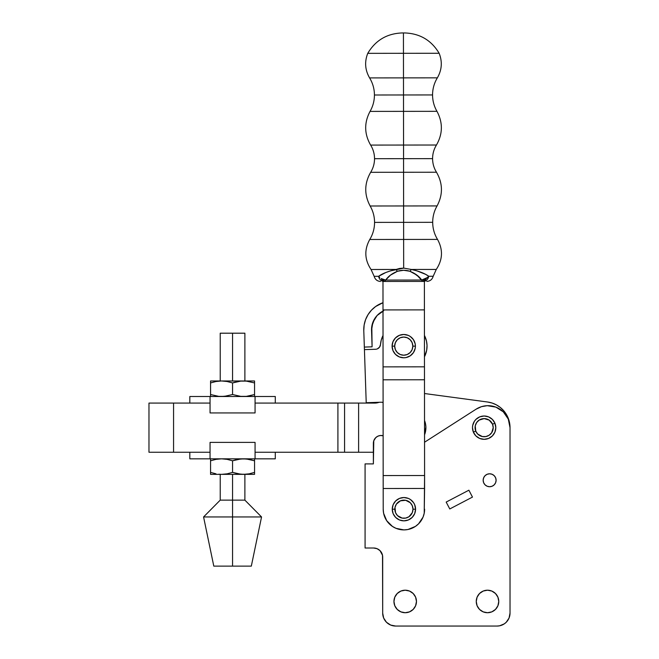 <?xml version="1.0" encoding="UTF-8"?>
<svg xmlns="http://www.w3.org/2000/svg" width="659" height="659" viewBox="0 0 659 659"><rect width="100%" height="100%" fill="white"/><g stroke="black" fill="none" stroke-linecap="round" stroke-linejoin="round"><path stroke-width="0.99" d="M496.103 480.254A6.466 6.466 0 0 1 489.629 486.729A6.466 6.466 0 0 1 483.162 480.254L483.657 477.783L485.057 475.683L487.158 474.282L489.629 473.788L492.108 474.282L494.209 475.683L495.609 477.783L496.103 480.254L495.609 482.734L494.209 484.835L492.108 486.235L489.629 486.729L487.158 486.235L485.057 484.835L483.657 482.734L483.162 480.254A6.466 6.466 0 0 1 489.629 473.788A6.466 6.466 0 0 1 496.103 480.254M416.463 601.461A11.261 11.261 0 0 1 405.203 612.722A11.261 11.261 0 0 1 393.942 601.461L394.807 597.153L397.245 593.504L400.894 591.057L405.203 590.2L409.511 591.057L413.168 593.504L415.607 597.153L416.463 601.461L415.607 605.769L413.168 609.427L409.511 611.865L405.203 612.722L400.894 611.865L397.245 609.427L394.807 605.769L393.942 601.461A11.261 11.261 0 0 1 405.203 590.2A11.261 11.261 0 0 1 416.463 601.461M498.764 601.461A11.261 11.261 0 0 1 487.512 612.722A11.261 11.261 0 0 1 476.251 601.461L477.108 597.153L479.546 593.504L483.204 591.057L487.512 590.2L491.82 591.057L495.469 593.504L497.907 597.153L498.764 601.461L497.907 605.769L495.469 609.427L491.82 611.865L487.512 612.722L483.204 611.865L479.546 609.427L477.108 605.769L476.251 601.461A11.261 11.261 0 0 1 487.512 590.2A11.261 11.261 0 0 1 498.764 601.461M494.917 423.21A11.656 11.656 0 0 1 488.599 438.441A11.656 11.656 0 0 1 473.368 432.115A11.656 11.656 0 0 0 488.599 438.441A11.656 11.656 0 0 0 494.917 423.21L492.528 424.198A9.069 9.069 0 0 1 487.611 436.052A9.069 9.069 0 0 1 475.757 431.126L473.368 432.115L472.487 427.658L472.709 425.376L474.455 421.175L475.905 419.412L479.694 416.892L484.151 416.002L488.616 416.9L492.397 419.429L494.917 423.21L495.807 427.675L494.909 432.139L492.38 435.92L488.599 438.441L484.134 439.322L479.67 438.433L475.889 435.904L473.368 432.115L475.757 431.126L475.246 425.887L476.605 422.617L479.109 420.121L484.151 418.597L489.192 420.129L492.528 424.198L493.212 427.675L491.68 432.716L489.176 435.212L485.905 436.563L482.363 436.563L477.726 434.075L475.757 431.126A9.069 9.069 0 0 1 480.683 419.281A9.069 9.069 0 0 1 492.528 424.198L494.917 423.21A11.656 11.656 0 0 0 479.694 416.892A11.656 11.656 0 0 0 473.368 432.115A11.656 11.656 0 0 1 479.694 416.892A11.656 11.656 0 0 1 494.917 423.21M395.631 626.05A12.941 12.941 0 0 1 382.69 613.109A12.941 12.941 0 0 0 382.69 613.109L383.67 618.06L386.479 622.261L390.68 625.061L395.631 626.05L497.084 626.05L499.613 625.803L504.275 623.867L506.236 622.261L509.045 618.06L510.025 613.109L510.025 427.666L508.278 419.075L503.311 411.842L495.914 407.13L487.256 405.68L481.474 406.669L476.152 409.148L424.553 442.222L476.152 409.148A22.002 22.002 0 0 1 510.025 427.666L510.025 613.109A12.941 12.941 0 0 1 497.084 626.05L395.631 626.05M382.69 613.101L382.69 557.069A9.061 9.061 0 0 0 373.628 548.008L365.078 548.008L365.078 463.895L373.373 463.895L373.373 443.235A7.768 7.768 0 0 1 383.134 435.731L380.259 435.525L377.846 436.2L375.778 437.617L373.777 440.764L373.373 463.895L365.078 463.895L365.078 548.008L373.628 548.008L377.096 548.7L380.037 550.66L382.517 555.298L382.69 613.101A12.941 12.941 0 0 1 382.69 613.101L383.67 618.06L385.507 621.173M509.778 615.638L510.025 613.109M501.062 409.947L498.583 408.366M495.914 407.13L493.097 406.265M490.197 405.779L487.256 405.68M495.008 476.663L495.609 477.783M400.894 591.057L403.011 590.423M400.894 611.865L400.268 611.585M394.807 605.769L394.164 603.66M489.703 612.508L487.512 612.722M388.439 623.867L386.479 622.261L388.439 623.867M489.703 590.423L487.512 590.2L489.703 590.423M500.84 625.49L499.613 625.803M392.171 625.58L391.355 625.325M407.402 590.423L405.203 590.2M449.776 508.954L446.176 502.076L468.887 490.197L472.478 497.084L449.776 508.954L472.478 497.084L468.887 490.197L446.176 502.076L449.776 508.954M173.564 452.255L173.564 403.077L148.975 403.077L148.975 452.255L173.564 452.255L148.975 452.255L148.975 403.077L210.048 403.077L173.564 403.077L173.564 452.255L210.048 452.255L173.564 452.255M379.197 402.278A12.949 12.949 0 0 1 374.716 403.077L379.197 402.278M503.624 410.631L500.272 407.419L496.392 404.865L492.125 403.044L487.594 402.015L424.503 393.522L487.594 402.015A25.882 25.882 0 0 1 510.025 427.666L509.613 423.037L508.377 418.564L504.259 411.381M344.575 452.255L255.066 452.255L344.575 452.255L344.575 403.077L374.716 403.077L358.611 403.077L358.611 452.255L344.575 452.255L344.575 403.077L337.91 403.077L358.611 403.077L358.611 452.255L344.575 452.255M373.373 452.255L358.611 452.255L373.373 452.255M269.893 403.077L337.91 403.077L337.91 452.255L337.91 403.077L255.066 403.077L275.289 403.077L275.289 396.504L210.048 396.504L210.048 412.938L255.066 412.938L255.066 396.504L255.066 412.938L210.048 412.938L210.048 396.504L189.825 396.504L189.825 403.077L189.825 396.504L275.289 396.504M376.981 402.88L374.716 403.077L376.981 402.88M232.561 382.937L240.757 381.108L232.561 382.937L232.561 394.535L224.357 396.364L232.561 394.535L232.561 382.937L227.116 381.503L221.556 380.976L246.351 381.108L254.555 382.937L254.555 394.535L249.118 395.977L254.555 394.535L254.555 396.504L254.555 380.976L240.757 381.108L246.351 381.108L254.555 382.937L254.555 380.976L232.561 380.976L232.561 333.199L244.884 333.199L232.561 333.199L232.561 380.976L210.559 380.976L210.559 382.937L215.995 381.503L221.556 380.976L227.116 381.503L232.561 382.937L235.263 382.129M232.561 500.132L244.884 500.132L232.561 500.132L232.561 516.961L261.549 516.961L232.561 516.961L232.561 566.13L251.318 566.13L213.796 566.13L232.561 566.13L232.561 516.961L203.573 516.961L232.561 516.961L232.561 500.132L220.23 500.132L232.561 500.132L232.561 474.356L232.561 500.132M275.289 452.255L275.289 458.829L275.289 452.255L255.066 452.255L269.893 452.255M221.556 380.976L210.559 380.976L210.559 394.535L210.559 382.937L215.995 381.503M210.559 396.364L210.559 394.535L218.763 396.364L224.357 396.364L218.763 396.364L210.559 394.535L210.559 396.364M254.555 394.535L246.351 396.364L240.757 396.364L243.558 396.504M237.998 381.503L240.757 381.108L237.998 381.503M232.561 394.535L240.757 396.364L232.561 394.535M243.558 380.976L240.757 381.108M221.556 396.504L227.116 395.977M189.825 403.077L195.221 403.077M255.066 442.395L210.048 442.395L210.048 458.829L255.066 458.829L255.066 442.395L255.066 458.829L275.289 458.829L210.048 458.829L210.048 442.395L255.066 442.395M195.221 452.255L210.048 452.255L189.825 452.255L189.825 458.829L210.048 458.829L189.825 458.829M254.555 472.388L254.555 474.356L210.559 474.356L243.558 474.356L237.998 473.829L232.561 472.388L227.116 473.829L221.556 474.356L227.116 473.829L232.561 472.388L240.757 474.216L254.555 474.356L254.555 472.388L249.118 473.829L243.558 474.356L249.118 473.829L254.555 472.388L254.555 460.789L249.118 459.356L243.558 458.829L237.998 459.356L232.561 460.789L232.561 472.388L232.561 460.789L227.116 459.356L221.556 458.829L215.995 459.356L210.559 460.789L210.559 474.356L210.559 472.388L215.995 473.829L210.559 472.388L210.559 458.829L210.559 460.789L215.995 459.356L221.556 458.829L227.116 459.356L232.561 460.789L240.757 458.961L246.351 458.961L254.555 460.789L254.555 458.829L254.555 472.388L249.118 473.829L243.558 474.356M218.763 474.216L221.556 474.356L218.763 474.216M221.556 474.356L227.116 473.829M237.998 459.356L235.263 459.982L237.998 459.356M232.561 460.789L235.263 459.982M215.995 459.356L221.556 458.829M243.558 458.829L240.757 458.961M232.561 333.199L220.23 333.199L232.561 333.199M426.678 350.234L427.024 345.357A23.296 23.296 0 0 1 424.462 356.791L426.678 350.234L427.024 345.357L426.678 350.234L427.024 345.357L426.464 340.975L424.445 335.447A23.296 23.296 0 0 1 427.024 345.357L426.464 340.975L425.08 336.782M425.599 424.272L424.528 420.491A19.408 19.408 0 0 1 425.895 427.016L425.599 424.272L425.895 427.016A19.408 19.408 0 0 1 424.544 434.808L425.895 427.016L425.648 430.813M377.368 348.858L379.559 347.104L380.515 344.459A23.296 23.296 0 0 1 383.027 335.489L381.248 340.11L380.515 344.459L381.248 340.11L382.788 335.975L381.248 340.11L380.515 344.459A5.173 5.173 0 0 1 375.523 349.262L364.427 349.632L366.215 402.715L381.034 402.221A5.173 5.173 0 0 1 383.101 402.575L382.047 402.278L383.101 402.575M375.523 349.262L364.427 349.632L363.784 330.596A28.469 28.469 0 0 1 382.994 302.712L380.474 303.717M381.034 402.221L366.215 402.715L364.427 349.632M364.427 349.616L364.336 347.079L372.096 346.823L371.544 330.34A20.709 20.709 0 0 1 383.003 311.106M424.462 356.791L425.319 354.929M380.515 344.459L381.248 340.11L382.788 335.975M380.465 303.717L375.63 306.517L382.994 302.712M371.437 310.2L368.043 314.631L365.58 319.64L368.043 314.631L371.437 310.2L375.63 306.517M371.544 330.34L372.854 322.366L377.113 315.496L374.642 318.725L371.808 326.287L372.096 346.823L364.336 347.079L363.784 330.596L364.147 325.027L365.58 319.64M380.161 312.819L383.678 310.784L377.113 315.496M403.514 111.363L436.966 111.33L403.514 111.363L403.497 94.97L432.559 94.945L374.427 95.003L403.497 94.97L403.514 111.363L370.053 111.396L436.966 111.33L403.514 111.363L403.547 145.054L436.456 145.021L370.63 145.087L403.547 145.054L403.555 158.662L432.584 158.638L374.526 158.695L403.555 158.662L403.572 172.271L436.489 172.238L403.572 172.271L403.555 158.662L374.526 158.695L403.555 158.662L403.547 145.054L436.456 145.021L403.547 145.054L403.514 111.363L370.053 111.396L403.514 111.363M403.637 239.448L437.518 239.415L403.637 239.448L403.621 222.355L432.691 222.322L374.559 222.388L403.621 222.355L403.637 239.448L369.765 239.481L437.518 239.415L403.637 239.448L403.67 268.098L411.34 269.465L436.266 269.44L411.34 269.465L436.266 269.44L411.34 269.465L403.67 268.098L403.637 239.448L369.765 239.481L403.637 239.448M403.572 172.271L436.489 172.238L403.572 172.271L403.605 205.962L437.065 205.929L370.144 205.995L403.605 205.962L403.621 222.355L374.559 222.388L403.621 222.355L403.605 205.962L437.065 205.929L403.605 205.962L403.572 172.271L370.663 172.304L403.572 172.271M392.253 509.193A11.656 11.656 0 0 1 403.909 497.537A11.656 11.656 0 0 1 415.574 509.193A11.656 11.656 0 0 0 403.909 497.537A11.656 11.656 0 0 0 392.253 509.193L394.84 509.193A9.069 9.069 0 0 1 403.909 500.123A9.069 9.069 0 0 1 412.979 509.193L415.574 509.193L414.684 504.728L413.605 502.718L410.392 499.497L408.374 498.418L403.909 497.537L399.445 498.418L395.664 500.947L393.135 504.728L392.253 509.193L393.135 513.658L395.664 517.439L399.445 519.967L403.909 520.849L408.374 519.967L412.155 517.439L414.684 513.658L415.574 509.193L412.979 509.193L412.295 512.661L408.951 516.738L405.68 518.089L402.138 518.089L397.492 515.61L395.532 512.661L395.013 507.422L396.364 504.151L400.441 500.815L405.68 500.296L410.326 502.776L412.295 505.725L412.979 509.193A9.069 9.069 0 0 1 403.909 518.262A9.069 9.069 0 0 1 394.84 509.193L392.253 509.193A11.656 11.656 0 0 0 403.909 520.849A11.656 11.656 0 0 0 415.574 509.193A11.656 11.656 0 0 1 403.909 520.849A11.656 11.656 0 0 1 392.253 509.193M415.409 346.14A11.656 11.656 0 0 0 403.745 334.475A11.656 11.656 0 0 0 392.089 346.14L394.675 346.14A9.069 9.069 0 0 1 403.745 337.062A9.069 9.069 0 0 1 412.822 346.14L415.409 346.14L415.186 343.866L413.44 339.657L410.227 336.444L408.209 335.365L403.745 334.475L399.288 335.365L395.499 337.894L392.978 341.675L392.089 346.14A11.656 11.656 0 0 1 403.745 334.475A11.656 11.656 0 0 1 415.409 346.14A11.656 11.656 0 0 1 403.745 357.796A11.656 11.656 0 0 1 392.089 346.14L392.978 350.596L395.499 354.385L399.288 356.906L403.745 357.796L406.018 357.573L410.227 355.835L413.44 352.614L415.186 348.413L415.409 346.14L412.822 346.14A9.069 9.069 0 0 1 403.745 355.209A9.069 9.069 0 0 1 394.675 346.14L392.089 346.14A11.656 11.656 0 0 0 403.745 357.796A11.656 11.656 0 0 0 415.409 346.14M403.432 32.975L403.456 53.305L439.149 53.272L403.456 53.305L439.149 53.272L403.456 53.305L403.481 77.877L437.354 77.844L369.6 77.91L403.481 77.877L403.497 94.97L374.427 95.003L403.497 94.97L403.481 77.877L437.354 77.844L403.481 77.877L403.456 53.305L367.755 53.346L403.456 53.305L403.432 32.975M403.885 268.098L390.54 270.849L385.812 272.521L378.596 276.31L374.164 276.319L371.066 269.506C364.567 259.761 364.13 249.753 369.765 239.481C372.936 234.225 374.534 228.525 374.559 222.388C374.526 216.539 373.052 211.069 370.144 205.995C364.13 194.669 364.295 183.441 370.663 172.304C373.216 168.127 374.51 163.589 374.526 158.695C374.501 153.794 373.2 149.263 370.63 145.087C364.246 133.966 364.056 122.731 370.053 111.396C372.953 106.313 374.411 100.852 374.427 95.003C374.394 88.858 372.78 83.166 369.6 77.91C365.037 70.019 364.419 61.831 367.755 53.346C375.531 40.29 387.014 33.494 402.196 32.95L404.667 32.95L402.196 32.95M404.667 32.95C419.849 33.461 431.348 40.24 439.149 53.272C442.502 61.748 441.901 69.945 437.354 77.844C434.182 83.1 432.584 88.8 432.559 94.945C432.592 100.794 434.059 106.256 436.966 111.33C442.988 122.656 442.823 133.884 436.456 145.021C433.902 149.198 432.609 153.736 432.584 158.638C432.617 163.531 433.919 168.07 436.489 172.238C442.873 183.359 443.062 194.594 437.065 205.929C434.166 211.012 432.708 216.473 432.691 222.322C432.724 228.467 434.339 234.159 437.518 239.415C443.169 249.67 442.749 259.687 436.266 269.44L433.194 276.261L428.754 276.261A6.557 5.569 89.9 0 1 423.317 281.409L424.388 281.409L424.412 309.878L424.388 281.409M423.21 281.409L423.325 281.409A6.557 5.569 89.9 0 0 426.653 280.108M396.084 269.449L371.066 269.506L396.001 269.482L371.066 269.506L396.001 269.482L399.445 268.485M384.79 517.134L386.709 520.717L383.604 513.254L383.208 509.218L382.978 281.451L384.04 281.451A6.557 5.569 -90.1 0 1 378.596 276.31L374.164 276.319C375.103 279.523 377.236 281.236 380.572 281.459M427.633 277.439L428.754 276.261L425.549 274.317L416.801 270.824L411.34 269.465A7.768 3.361 109.4 0 1 409.873 271.253L416.916 275.132L421.678 280.034L385.688 280.067L390.441 275.157L397.476 271.261L403.662 270.281L409.873 271.253A7.768 3.361 -70.6 0 0 411.34 269.465C419.14 271.211 424.94 273.477 428.754 276.261A6.557 5.569 -90.1 0 1 423.317 281.409A6.557 5.569 -90.1 0 0 428.754 276.261L426.175 278.518L428.754 276.261L433.194 276.261C432.255 279.465 430.129 281.187 426.793 281.409M416.801 270.824L425.549 274.317M399.651 268.452L403.67 268.098M403.621 222.355L432.691 222.322L403.621 222.355M403.605 205.962L370.144 205.995L403.605 205.962M403.555 158.662L432.584 158.638L403.555 158.662M403.547 145.054L370.63 145.087L403.547 145.054M403.497 94.97L432.559 94.945L403.497 94.97M403.481 77.877L369.6 77.91L403.481 77.877M403.456 53.305L367.755 53.346L403.456 53.305M379.749 277.505L378.596 276.31A6.557 5.569 89.9 0 0 384.04 281.451L422.691 281.409L419.552 277.488L413.712 273.007M408.423 270.824L407.987 270.725M400.458 270.528L397.476 271.261C392.014 273.51 388.085 276.442 385.688 280.067L385.597 280.281M384.675 281.451L385.153 281.096L384.675 281.451A6.557 4.209 -90.1 0 1 381.182 278.568L384.675 281.451L385.688 280.067L381.182 278.568L383.25 279.548M422.921 279.836L426.175 278.518A6.557 4.209 89.9 0 1 422.691 281.409L427.609 277.455L421.678 280.034L422.691 281.409L416.916 275.132L409.873 271.253C415.335 273.485 419.272 276.409 421.678 280.034L385.688 280.067C388.085 276.442 392.014 273.51 397.476 271.261A7.768 3.361 -109.5 0 1 396.001 269.482C388.209 271.244 382.401 273.518 378.596 276.31M382.039 279.045L383.151 279.515M383.332 279.573L384.494 279.886M385.688 280.067L385.153 281.096M396.001 269.482A7.768 3.361 70.5 0 0 397.476 271.261C401.603 269.943 405.738 269.943 409.873 271.253M421.678 280.034L422.872 279.853M384.04 281.451L423.317 281.409M424.618 509.176A20.709 20.709 0 0 1 403.934 529.902A20.709 20.709 0 0 1 383.208 509.218L383.184 488.508L424.594 488.467L424.223 513.213L424.585 475.526L424.412 309.878L424.47 366.824L383.06 366.865L383.003 309.919L424.412 309.878L383.003 309.919L382.978 281.451M392.426 526.417L396.01 528.329L392.426 526.417L386.709 520.717M411.85 528.312L415.434 526.401L407.97 529.498L403.934 529.902L396.01 528.329M421.134 520.676L423.045 517.101L418.564 523.823L415.434 526.401M424.223 513.213L423.045 517.101M424.594 488.467L383.184 488.508L383.167 475.567L424.585 475.526L424.594 488.467M424.585 475.526L383.167 475.567L383.077 379.806L424.487 379.765L424.585 475.526M424.487 379.765L383.077 379.806L383.06 366.865L424.47 366.824L424.487 379.765M412.822 346.14L412.13 349.608L410.162 352.549L407.221 354.517L403.745 355.209L400.277 354.517L397.336 352.549L395.367 349.608L394.675 346.14L395.367 342.664L397.336 339.723L400.277 337.754L403.745 337.062L407.221 337.754L410.162 339.723L412.13 342.664L412.822 346.14M244.884 380.976L244.884 333.199M251.318 566.13L261.549 516.961L244.884 500.132L244.884 474.356M220.23 474.356L220.23 500.132L203.573 516.961L213.796 566.13M220.23 380.976L220.23 333.199"/></g></svg>
